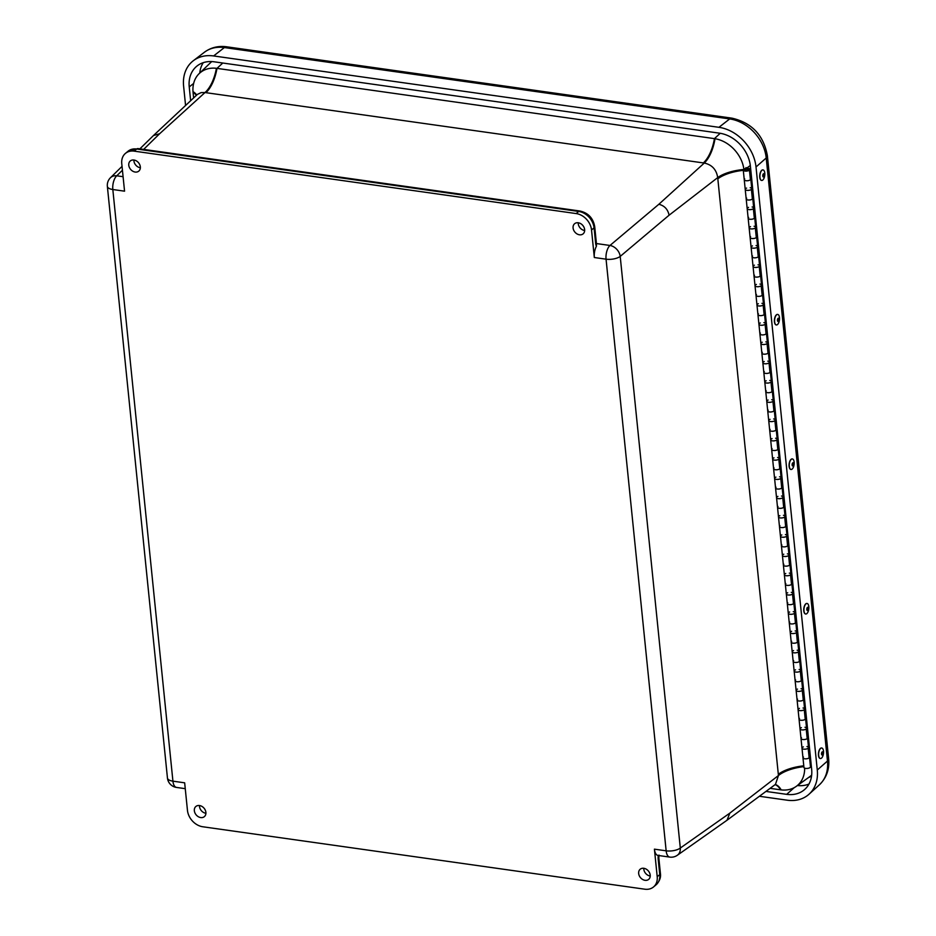 <?xml version="1.0" encoding="UTF-8"?>
<svg xmlns="http://www.w3.org/2000/svg" width="936" height="936" viewBox="0 0 936 936"><rect width="100%" height="100%" fill="white"/><g stroke="black" fill="none" stroke-linecap="round" stroke-linejoin="round"><path stroke-width="1.4" d="M133.918 160.021A6.529 5.101 -129.8 0 0 140.236 167.719A6.529 5.101 -129.8 0 0 140.353 167.743M135.158 172.048A6.622 5.171 50.2 0 1 129.332 167.333A6.622 5.171 50.2 0 1 130.361 160.91A6.622 5.171 50.2 0 1 138.528 162.724A6.622 5.171 50.2 0 1 138.832 171.077A6.622 5.171 50.2 0 1 135.158 172.048M199.485 805.545A6.529 5.101 -129.8 0 0 205.803 813.255A6.529 5.101 -129.8 0 0 205.92 813.267M200.737 817.573A6.622 5.171 50.2 0 1 194.91 812.857A6.622 5.171 50.2 0 1 195.928 806.434A6.622 5.171 50.2 0 1 204.095 808.248A6.622 5.171 50.2 0 1 204.399 816.601A6.622 5.171 50.2 0 1 200.737 817.573M643.792 868.292A6.529 5.101 -129.8 0 0 650.11 876.002A6.529 5.101 -129.8 0 0 650.227 876.014M645.044 880.32A6.622 5.171 50.2 0 1 639.218 875.605A6.622 5.171 50.2 0 1 640.236 869.193A6.622 5.171 50.2 0 1 648.402 870.995A6.622 5.171 50.2 0 1 648.707 879.36A6.622 5.171 50.2 0 1 645.044 880.32M578.226 222.768A6.529 5.101 -129.8 0 0 584.544 230.478A6.529 5.101 -129.8 0 0 584.661 230.49M579.466 234.796A6.622 5.171 50.2 0 1 573.639 230.081A6.622 5.171 50.2 0 1 574.669 223.669A6.622 5.171 50.2 0 1 582.835 225.471A6.622 5.171 50.2 0 1 583.14 233.836A6.622 5.171 50.2 0 1 579.466 234.796M775.312 784.508A31.812 14.672 -82.3 0 1 781.174 789.89A30.654 23.962 50.2 0 1 780.577 789.82L770.117 788.346M193.623 97.941L193.073 92.453A30.654 23.962 50.2 0 1 193.003 91.646A30.654 23.962 50.2 0 1 199.216 73.558A30.654 23.962 50.2 0 1 216.403 68.305A30.654 23.962 50.2 0 1 216.988 68.375L714.437 138.633A30.654 23.962 50.2 0 1 715.022 138.727A30.654 23.962 50.2 0 1 743.921 169.463M658.991 855.094L658.839 858.019A5.3 2.164 174.2 0 1 658.195 859.213A7.979 3.767 98 0 1 658.289 855.469A10.6 5.008 -82 0 1 658.02 855.434A10.6 5.008 -82 0 1 654.416 849.163L657.212 876.704A15.912 12.437 50.2 0 1 653.515 886.965A15.912 12.437 50.2 0 1 644.799 889.2L202.808 826.769A15.912 12.437 50.2 0 1 187.457 810.365L184.661 782.824L172.926 781.162L112.823 189.517L124.558 191.178L121.762 163.636A15.912 12.437 50.2 0 1 125.459 153.375A15.912 12.437 50.2 0 1 134.176 151.141L136.726 149.023L578.717 211.454A15.912 12.437 50.2 0 1 594.067 227.857L595.624 243.243A7.979 3.767 98 0 0 596.419 246.262L596.454 243.044M143.653 149.397L159.588 133.766L153.469 135.533L139.873 148.859M125.459 153.375L128.01 151.258L137.955 148.59L579.946 211.021A5.3 2.504 98 0 0 578.717 211.454L576.178 213.572A15.912 12.437 50.2 0 1 591.529 229.987L594.325 257.517A10.6 5.008 -82 0 1 596.419 246.262M594.325 257.517L606.06 259.178L666.151 850.824A10.6 5.008 -82 0 0 669.755 857.095A10.6 10.6 0 0 0 677.348 855.258L727.026 820.24L729.823 813.138L680.308 848.051L620.205 256.406L669.088 215.21C667.883 209.336 664.466 205.698 658.85 204.27L609.98 245.466L596.805 243.606M576.178 213.572L134.176 151.141M222.791 63.016L216.988 68.375A31.812 15.023 -82 0 1 205.92 92.676L703.357 162.922A75.886 33.041 -7 0 0 704.27 163.051A31.812 14.684 97.6 0 0 715.022 138.727M216.403 68.305A31.812 15.362 -81.5 0 1 205.007 92.535A75.886 33.041 -7 0 0 205.92 92.676M658.85 204.27L704.27 163.051C711.957 164.724 716.438 169.568 717.713 177.594A31.812 12.542 174.8 0 1 743.5 169.498M193.003 91.646A31.812 12.531 174.7 0 1 196.665 95.098M197.496 94.349L201.111 92.617L205.007 92.535L159.588 133.766M669.088 215.21L717.713 177.594A77.337 38.668 99.1 0 0 717.83 178.823L778.319 774.306A77.337 38.668 99.1 0 0 778.448 775.523A31.812 13.396 173.6 0 1 803.86 766.631M804.644 768.152A30.654 23.962 50.2 0 1 796.325 786.334A30.654 23.962 50.2 0 1 781.174 789.89M729.823 813.138L778.448 775.523L775.488 784.333M199.216 73.558L211.138 62.115A31.812 24.862 50.2 0 1 211.723 61.577M811.664 775.078A31.812 24.862 50.2 0 1 809.734 776.669L796.325 786.334M190.64 100.737L189.236 86.919A31.988 24.991 50.2 0 1 197.32 65.777A31.988 24.991 50.2 0 1 214.204 61.811L719.527 133.181A31.988 24.991 50.2 0 1 750.391 166.175L811.652 769.228A31.988 24.991 50.2 0 1 804.831 789.329A31.988 24.991 50.2 0 1 786.685 794.348L765.952 791.423M185.574 105.475L183.608 86.124A38.434 30.034 50.2 0 1 193.319 60.723A38.434 30.034 50.2 0 1 213.607 55.949L718.93 127.319A38.434 30.034 50.2 0 1 756.019 166.971L817.28 770.024A38.434 30.034 50.2 0 1 809.078 794.173A38.434 30.034 50.2 0 1 787.281 800.21L759.4 796.267M763.425 303.44L762.934 294.7M751.678 187.82L751.187 179.08M777.126 438.329L776.634 429.577M786.907 534.667L786.427 525.927M796.7 631.016L796.208 622.276M811.29 765.648L809.909 757.165M788.872 553.936L788.381 545.197M753.632 207.09L753.152 198.35M765.379 322.709L764.887 313.969M775.172 419.059L774.68 410.307M794.746 611.746L794.255 603.006M781.033 476.857L780.554 468.117M808.435 746.577A5.3 2.679 99.4 0 0 808.458 746.624L807.955 737.896M767.333 341.979L766.853 333.239M773.206 399.789L772.726 391.049M800.608 669.556L800.128 660.816M757.552 245.63L757.06 236.89M802.573 688.826L802.082 680.086M792.78 592.476L792.301 583.736M806.481 727.366L806.001 718.626M782.999 496.127L782.508 487.387M790.826 573.206L790.335 564.466M769.298 361.249L768.807 352.509M761.471 284.17L760.98 275.43M804.527 708.096L804.036 699.356M771.252 380.519L770.761 371.779M798.654 650.286L798.162 641.546M784.953 515.397L784.462 506.657M779.08 457.54A5.3 2.679 99.4 0 0 779.103 457.575L778.6 448.847M759.505 264.9L759.026 256.16M755.598 226.36L755.106 217.62M750.684 169.03L749.443 170.118A3.288 1.345 174.2 0 1 745.828 171.124A3.288 1.345 174.2 0 1 743.266 170.083A3.288 1.345 174.2 0 1 745.641 168.527A3.288 1.345 174.2 0 1 749.385 168.843L750.555 167.813M747.361 169.018A1.802 0.737 174.2 0 1 748.332 169.568A1.802 0.737 174.2 0 1 746.612 170.481A1.802 0.737 174.2 0 1 744.74 169.931A1.802 0.737 174.2 0 1 747.361 169.018M762.536 294.664A3.288 1.345 174.2 0 1 759.4 296.338A3.288 1.345 174.2 0 1 755.995 295.331A3.288 1.345 -5.8 0 0 758.558 296.373A3.288 1.345 -5.8 0 0 762.173 295.366L763.402 294.278M764.384 303.919L763.144 305.007A3.288 1.345 174.2 0 1 759.529 306.014A3.288 1.345 174.2 0 1 756.967 304.972A3.288 1.345 174.2 0 1 758.335 303.697M764.49 313.934A3.288 1.345 174.2 0 1 761.354 315.607A3.288 1.345 174.2 0 1 757.949 314.601A3.288 1.345 -5.8 0 0 760.512 315.643A3.288 1.345 -5.8 0 0 764.127 314.636L765.367 313.548M766.338 323.189L765.11 324.277A3.288 1.345 174.2 0 1 761.495 325.283A3.288 1.345 174.2 0 1 758.932 324.242A3.288 1.345 174.2 0 1 760.289 322.967M766.444 333.204A3.288 1.345 174.2 0 1 763.308 334.877A3.288 1.345 174.2 0 1 759.903 333.871A3.288 1.345 -5.8 0 0 762.466 334.912A3.288 1.345 -5.8 0 0 766.081 333.906L767.321 332.818M768.304 342.459L767.064 343.547A3.288 1.345 174.2 0 1 763.448 344.553A3.288 1.345 174.2 0 1 760.886 343.5A3.288 1.345 174.2 0 1 762.243 342.237M768.409 352.474A3.288 1.345 174.2 0 1 765.274 354.147A3.288 1.345 174.2 0 1 761.857 353.141A3.288 1.345 -5.8 0 0 764.431 354.182A3.288 1.345 -5.8 0 0 768.047 353.176L769.275 352.088M770.258 361.729L769.018 362.817A3.288 1.345 174.2 0 1 765.402 363.811A3.288 1.345 174.2 0 1 762.84 362.77A3.288 1.345 174.2 0 1 764.209 361.507M770.363 371.744A3.288 1.345 174.2 0 1 767.227 373.405A3.288 1.345 174.2 0 1 763.823 372.411A3.288 1.345 -5.8 0 0 766.385 373.452A3.288 1.345 -5.8 0 0 770 372.446L771.241 371.358M772.212 380.999L770.983 382.087A3.288 1.345 174.2 0 1 767.368 383.081A3.288 1.345 174.2 0 1 764.794 382.04A3.288 1.345 174.2 0 1 766.163 380.776M772.317 391.014A3.288 1.345 174.2 0 1 769.181 392.675A3.288 1.345 174.2 0 1 765.777 391.681A3.288 1.345 -5.8 0 0 768.339 392.722A3.288 1.345 -5.8 0 0 771.954 391.716L773.194 390.628M774.177 400.257L772.937 401.357A3.288 1.345 174.2 0 1 769.322 402.351A3.288 1.345 174.2 0 1 766.76 401.31A3.288 1.345 174.2 0 1 768.117 400.046M774.271 410.284A3.288 1.345 174.2 0 1 771.135 411.945A3.288 1.345 174.2 0 1 767.731 410.951A3.288 1.345 -5.8 0 0 770.305 411.992A3.288 1.345 -5.8 0 0 773.92 410.986L775.148 409.898M776.131 419.527L774.891 420.627A3.288 1.345 174.2 0 1 771.276 421.621A3.288 1.345 174.2 0 1 768.713 420.58A3.288 1.345 174.2 0 1 770.082 419.316M776.236 429.554A3.288 1.345 174.2 0 1 773.101 431.215A3.288 1.345 174.2 0 1 769.696 430.221A3.288 1.345 -5.8 0 0 772.258 431.262A3.288 1.345 -5.8 0 0 775.874 430.256L777.114 429.168M778.085 438.797L776.857 439.897A3.288 1.345 174.2 0 1 773.241 440.891A3.288 1.345 174.2 0 1 770.667 439.85A3.288 1.345 174.2 0 1 772.036 438.586M778.19 448.824A3.288 1.345 174.2 0 1 775.055 450.485A3.288 1.345 174.2 0 1 771.65 449.491A3.288 1.345 -5.8 0 0 774.212 450.532A3.288 1.345 -5.8 0 0 777.828 449.526L779.068 448.438M780.039 458.067L778.81 459.166A3.288 1.345 174.2 0 1 775.195 460.161A3.288 1.345 174.2 0 1 772.633 459.12A3.288 1.345 174.2 0 1 773.99 457.856M780.144 468.094A3.288 1.345 174.2 0 1 777.009 469.755A3.288 1.345 174.2 0 1 773.604 468.76A3.288 1.345 -5.8 0 0 776.166 469.802A3.288 1.345 -5.8 0 0 779.782 468.796L781.022 467.707M782.005 477.337L780.764 478.425A3.288 1.345 174.2 0 1 777.149 479.431A3.288 1.345 174.2 0 1 774.587 478.39A3.288 1.345 174.2 0 1 775.944 477.126M782.11 487.363A3.288 1.345 174.2 0 1 778.974 489.025A3.288 1.345 174.2 0 1 775.57 488.03A3.288 1.345 -5.8 0 0 778.132 489.072A3.288 1.345 -5.8 0 0 781.747 488.065L782.976 486.977M783.958 496.606L782.718 497.695A3.288 1.345 174.2 0 1 779.103 498.701A3.288 1.345 174.2 0 1 776.541 497.659A3.288 1.345 174.2 0 1 777.91 496.396M784.064 506.633A3.288 1.345 174.2 0 1 780.928 508.295A3.288 1.345 174.2 0 1 777.523 507.3A3.288 1.345 -5.8 0 0 780.086 508.342A3.288 1.345 -5.8 0 0 783.701 507.335L784.941 506.247M785.912 515.876L784.684 516.965A3.288 1.345 174.2 0 1 781.069 517.971A3.288 1.345 174.2 0 1 778.495 516.929A3.288 1.345 174.2 0 1 779.863 515.666M786.018 525.903A3.288 1.345 174.2 0 1 782.882 527.565A3.288 1.345 174.2 0 1 779.477 526.57A3.288 1.345 -5.8 0 0 782.04 527.611A3.288 1.345 -5.8 0 0 785.655 526.605L786.895 525.517M787.878 535.146L786.638 536.234A3.288 1.345 174.2 0 1 783.022 537.241A3.288 1.345 174.2 0 1 780.46 536.199A3.288 1.345 174.2 0 1 781.817 534.936M787.983 545.173A3.288 1.345 174.2 0 1 784.848 546.835A3.288 1.345 174.2 0 1 781.431 545.84A3.288 1.345 -5.8 0 0 784.005 546.881A3.288 1.345 -5.8 0 0 787.621 545.875L788.849 544.787M789.832 554.416L788.592 555.504A3.288 1.345 174.2 0 1 784.976 556.51A3.288 1.345 174.2 0 1 782.414 555.469A3.288 1.345 174.2 0 1 783.783 554.206M789.937 564.443A3.288 1.345 174.2 0 1 786.802 566.105A3.288 1.345 174.2 0 1 783.397 565.098A3.288 1.345 -5.8 0 0 785.959 566.151A3.288 1.345 -5.8 0 0 789.574 565.145L790.815 564.057M791.786 573.686L790.557 574.774A3.288 1.345 174.2 0 1 786.942 575.78A3.288 1.345 174.2 0 1 784.368 574.739A3.288 1.345 174.2 0 1 785.737 573.475M791.891 583.713A3.288 1.345 174.2 0 1 788.755 585.374A3.288 1.345 174.2 0 1 785.351 584.368A3.288 1.345 -5.8 0 0 787.913 585.409A3.288 1.345 -5.8 0 0 791.528 584.415L792.769 583.327M793.74 592.956L792.511 594.044A3.288 1.345 174.2 0 1 788.896 595.05A3.288 1.345 174.2 0 1 786.334 594.009A3.288 1.345 174.2 0 1 787.691 592.745M793.845 602.983A3.288 1.345 174.2 0 1 790.709 604.644A3.288 1.345 174.2 0 1 787.305 603.638A3.288 1.345 -5.8 0 0 789.867 604.679A3.288 1.345 -5.8 0 0 793.494 603.685L794.722 602.597M795.705 612.226L794.465 613.314A3.288 1.345 174.2 0 1 790.85 614.32A3.288 1.345 174.2 0 1 788.287 613.279A3.288 1.345 174.2 0 1 789.645 612.015M795.811 622.253A3.288 1.345 174.2 0 1 792.675 623.914A3.288 1.345 174.2 0 1 789.27 622.908A3.288 1.345 -5.8 0 0 791.833 623.949A3.288 1.345 -5.8 0 0 795.448 622.955L796.676 621.867M797.659 631.496L796.419 632.584A3.288 1.345 174.2 0 1 792.804 633.59A3.288 1.345 174.2 0 1 790.241 632.549A3.288 1.345 174.2 0 1 791.61 631.285M797.764 641.523A3.288 1.345 174.2 0 1 794.629 643.184A3.288 1.345 174.2 0 1 791.224 642.178A3.288 1.345 -5.8 0 0 793.787 643.219A3.288 1.345 -5.8 0 0 797.402 642.225L798.642 641.125M799.613 650.766L798.385 651.854A3.288 1.345 174.2 0 1 794.769 652.86A3.288 1.345 174.2 0 1 792.195 651.819A3.288 1.345 174.2 0 1 793.564 650.555M799.718 660.781A3.288 1.345 174.2 0 1 796.583 662.454A3.288 1.345 174.2 0 1 793.178 661.448A3.288 1.345 -5.8 0 0 795.74 662.489A3.288 1.345 -5.8 0 0 799.356 661.495L800.596 660.395M801.579 670.036L800.338 671.124A3.288 1.345 174.2 0 1 796.723 672.13A3.288 1.345 174.2 0 1 794.161 671.089A3.288 1.345 174.2 0 1 795.518 669.825M801.684 680.051A3.288 1.345 174.2 0 1 798.548 681.724A3.288 1.345 174.2 0 1 795.132 680.718A3.288 1.345 -5.8 0 0 797.706 681.759A3.288 1.345 -5.8 0 0 801.321 680.764L802.55 679.665M803.533 689.305L802.292 690.394A3.288 1.345 174.2 0 1 798.677 691.4A3.288 1.345 174.2 0 1 796.115 690.358A3.288 1.345 174.2 0 1 797.484 689.095M803.638 699.321A3.288 1.345 174.2 0 1 800.502 700.994A3.288 1.345 174.2 0 1 797.098 699.988A3.288 1.345 -5.8 0 0 799.66 701.029A3.288 1.345 -5.8 0 0 803.275 700.034L804.515 698.935M805.486 708.575L804.258 709.663A3.288 1.345 174.2 0 1 800.643 710.67A3.288 1.345 174.2 0 1 798.069 709.628A3.288 1.345 174.2 0 1 799.438 708.365M805.592 718.591A3.288 1.345 174.2 0 1 802.456 720.264A3.288 1.345 174.2 0 1 799.052 719.257A3.288 1.345 -5.8 0 0 801.614 720.299A3.288 1.345 -5.8 0 0 805.229 719.293L806.469 718.204M807.452 727.845L806.212 728.933A3.288 1.345 174.2 0 1 802.597 729.94A3.288 1.345 174.2 0 1 800.034 728.898A3.288 1.345 174.2 0 1 801.391 727.635M807.546 737.86A3.288 1.345 174.2 0 1 804.41 739.534A3.288 1.345 174.2 0 1 801.005 738.527A3.288 1.345 -5.8 0 0 803.579 739.569A3.288 1.345 -5.8 0 0 807.195 738.562L808.423 737.474M809.406 747.115L808.166 748.203A3.288 1.345 174.2 0 1 804.55 749.209A3.288 1.345 174.2 0 1 801.988 748.168A3.288 1.345 174.2 0 1 803.357 746.893M809.511 757.13A3.288 1.345 174.2 0 1 806.376 758.803A3.288 1.345 174.2 0 1 802.971 757.797A3.288 1.345 -5.8 0 0 805.533 758.839A3.288 1.345 -5.8 0 0 809.149 757.832L810.377 756.744M750.789 179.057A3.288 1.345 174.2 0 1 747.653 180.718A3.288 1.345 174.2 0 1 744.249 179.712A3.288 1.345 -5.8 0 0 746.811 180.753A3.288 1.345 -5.8 0 0 750.426 179.759L751.667 178.659M752.638 188.3L751.409 189.388A3.288 1.345 174.2 0 1 747.794 190.394A3.288 1.345 174.2 0 1 745.22 189.353A3.288 1.345 174.2 0 1 746.589 188.089M752.743 198.315A3.288 1.345 174.2 0 1 749.607 199.988A3.288 1.345 174.2 0 1 746.203 198.982A3.288 1.345 -5.8 0 0 748.765 200.023A3.288 1.345 -5.8 0 0 752.38 199.029L753.62 197.929M754.603 207.57L753.363 208.658A3.288 1.345 174.2 0 1 749.748 209.664A3.288 1.345 174.2 0 1 747.185 208.623A3.288 1.345 174.2 0 1 748.543 207.359M754.708 217.585A3.288 1.345 174.2 0 1 751.573 219.258A3.288 1.345 174.2 0 1 748.157 218.252A3.288 1.345 -5.8 0 0 750.73 219.293A3.288 1.345 -5.8 0 0 754.346 218.299L755.574 217.199M756.557 226.84L755.317 227.928A3.288 1.345 174.2 0 1 751.702 228.934A3.288 1.345 174.2 0 1 749.139 227.893A3.288 1.345 174.2 0 1 750.508 226.629M756.662 236.855A3.288 1.345 174.2 0 1 753.527 238.528A3.288 1.345 174.2 0 1 750.122 237.522A3.288 1.345 -5.8 0 0 752.684 238.563A3.288 1.345 -5.8 0 0 756.3 237.557L757.54 236.469M758.511 246.109L757.282 247.198A3.288 1.345 174.2 0 1 753.667 248.204A3.288 1.345 174.2 0 1 751.093 247.162A3.288 1.345 174.2 0 1 752.462 245.899M758.616 256.125A3.288 1.345 174.2 0 1 755.481 257.798A3.288 1.345 174.2 0 1 752.076 256.792A3.288 1.345 -5.8 0 0 754.638 257.833A3.288 1.345 -5.8 0 0 758.254 256.827L759.494 255.739M760.477 265.379L759.236 266.467A3.288 1.345 174.2 0 1 755.621 267.474A3.288 1.345 174.2 0 1 753.059 266.432A3.288 1.345 174.2 0 1 754.416 265.169M760.57 275.395A3.288 1.345 174.2 0 1 757.435 277.068A3.288 1.345 174.2 0 1 754.03 276.061A3.288 1.345 -5.8 0 0 756.604 277.103A3.288 1.345 -5.8 0 0 760.219 276.097L761.448 275.008M762.43 284.649L761.19 285.737A3.288 1.345 174.2 0 1 757.575 286.744A3.288 1.345 174.2 0 1 755.013 285.702A3.288 1.345 174.2 0 1 756.382 284.427M752.135 206.985A3.288 1.345 174.2 0 1 753.304 207.382M781.49 496.033A3.288 1.345 174.2 0 1 782.66 496.431M801.064 688.72A3.288 1.345 174.2 0 1 802.234 689.118M758.008 264.794A3.288 1.345 174.2 0 1 759.178 265.192M765.835 341.874A3.288 1.345 174.2 0 1 767.005 342.272M767.789 361.144A3.288 1.345 174.2 0 1 768.959 361.542M787.363 553.843A3.288 1.345 174.2 0 1 788.533 554.229M779.536 476.763A3.288 1.345 174.2 0 1 780.706 477.161M803.029 707.99A3.288 1.345 174.2 0 1 804.199 708.388M789.329 573.113A3.288 1.345 174.2 0 1 790.487 573.499M799.11 669.462A3.288 1.345 174.2 0 1 800.28 669.848M754.088 226.255A3.288 1.345 174.2 0 1 755.258 226.652M756.054 245.524A3.288 1.345 174.2 0 1 757.224 245.922M797.156 650.192A3.288 1.345 174.2 0 1 798.326 650.578M769.755 380.414A3.288 1.345 174.2 0 1 770.925 380.812M763.881 322.604A3.288 1.345 174.2 0 1 765.051 323.002M804.983 727.26A3.288 1.345 174.2 0 1 806.153 727.658M777.582 457.493A3.288 1.345 174.2 0 1 778.752 457.891M791.283 592.383A3.288 1.345 174.2 0 1 792.453 592.769M771.709 399.684A3.288 1.345 174.2 0 1 772.879 400.081M761.916 303.334A3.288 1.345 174.2 0 1 763.086 303.732M750.181 187.726A3.288 1.345 174.2 0 1 751.351 188.113M785.409 534.573A3.288 1.345 174.2 0 1 786.579 534.959M806.937 746.53A3.288 1.345 174.2 0 1 808.107 746.928M793.237 611.653A3.288 1.345 174.2 0 1 794.407 612.039M795.19 630.923A3.288 1.345 174.2 0 1 796.36 631.309M783.455 515.303A3.288 1.345 174.2 0 1 784.625 515.701M773.662 418.954A3.288 1.345 174.2 0 1 774.832 419.351M775.616 438.224A3.288 1.345 174.2 0 1 776.786 438.621M759.962 284.064A3.288 1.345 174.2 0 1 761.132 284.462M745.957 167.602L747.279 168.375M809.546 757.481L810.482 766.771A3.288 1.345 -5.8 0 1 807.347 768.433A3.288 1.345 -5.8 0 1 803.942 767.438L797.098 699.988A3.288 1.345 174.2 0 1 797.566 699.192M798.069 709.628A3.288 1.345 -5.8 0 0 801.473 710.623A3.288 1.345 -5.8 0 0 804.609 708.962L803.673 699.683M797.098 699.988L796.115 690.358A3.288 1.345 -5.8 0 0 799.519 691.353A3.288 1.345 -5.8 0 0 802.655 689.692L801.719 680.413M796.115 690.358L795.132 680.718A3.288 1.345 174.2 0 1 795.612 679.922M795.132 680.718L756.967 304.972A3.288 1.345 -5.8 0 0 760.371 305.967A3.288 1.345 -5.8 0 0 763.507 304.305L762.571 295.015M756.967 304.972L755.995 295.331A3.288 1.345 174.2 0 1 756.463 294.536M782.414 555.469A3.288 1.345 -5.8 0 0 785.819 556.475A3.288 1.345 -5.8 0 0 788.954 554.802L788.018 545.524M781.431 545.84A3.288 1.345 174.2 0 1 781.911 545.044M755.995 295.331L745.22 189.353A3.288 1.345 -5.8 0 0 748.636 190.347A3.288 1.345 -5.8 0 0 751.772 188.686L750.824 179.408M745.22 189.353L744.249 179.712A3.288 1.345 174.2 0 1 744.717 178.916M754.03 276.061A3.288 1.345 174.2 0 1 754.51 275.266M755.013 285.702A3.288 1.345 -5.8 0 0 758.417 286.697A3.288 1.345 -5.8 0 0 761.553 285.035L760.605 275.746M772.633 459.12A3.288 1.345 -5.8 0 0 776.038 460.126A3.288 1.345 -5.8 0 0 779.173 458.453L778.225 449.175M771.65 449.491A3.288 1.345 174.2 0 1 772.118 448.695M766.76 401.31A3.288 1.345 -5.8 0 0 770.164 402.316A3.288 1.345 -5.8 0 0 773.3 400.655L772.352 391.365M765.777 391.681A3.288 1.345 174.2 0 1 766.245 390.885M768.713 420.58A3.288 1.345 -5.8 0 0 772.118 421.586A3.288 1.345 -5.8 0 0 775.254 419.925L774.318 410.635M767.731 410.951A3.288 1.345 174.2 0 1 768.21 410.155M769.696 430.221A3.288 1.345 174.2 0 1 770.164 429.425M770.667 439.85A3.288 1.345 -5.8 0 0 774.072 440.856A3.288 1.345 -5.8 0 0 777.208 439.183L776.272 429.905M762.84 362.77A3.288 1.345 -5.8 0 0 766.245 363.776A3.288 1.345 -5.8 0 0 769.38 362.115L768.444 352.825M761.857 353.141A3.288 1.345 174.2 0 1 762.337 352.345M763.823 372.411A3.288 1.345 174.2 0 1 764.291 371.615M764.794 382.04A3.288 1.345 -5.8 0 0 768.21 383.046A3.288 1.345 -5.8 0 0 771.346 381.385L770.398 372.095M758.932 324.242A3.288 1.345 -5.8 0 0 762.337 325.237A3.288 1.345 -5.8 0 0 765.472 323.575L764.525 314.285M757.949 314.601A3.288 1.345 174.2 0 1 758.417 313.806M759.903 333.871A3.288 1.345 174.2 0 1 760.383 333.076M760.886 343.5A3.288 1.345 -5.8 0 0 764.291 344.506A3.288 1.345 -5.8 0 0 767.426 342.845L766.479 333.555M774.587 478.39A3.288 1.345 -5.8 0 0 777.991 479.396A3.288 1.345 -5.8 0 0 781.127 477.723L780.179 468.445M773.604 468.76A3.288 1.345 174.2 0 1 774.084 467.965M775.57 488.03A3.288 1.345 174.2 0 1 776.038 487.235M776.541 497.659A3.288 1.345 -5.8 0 0 779.945 498.666A3.288 1.345 -5.8 0 0 783.081 496.993L782.145 487.714M747.185 208.623A3.288 1.345 -5.8 0 0 750.59 209.617A3.288 1.345 -5.8 0 0 753.726 207.956L752.778 198.678M746.203 198.982A3.288 1.345 174.2 0 1 746.682 198.186M748.157 218.252A3.288 1.345 174.2 0 1 748.636 217.456M749.139 227.893A3.288 1.345 -5.8 0 0 752.544 228.887A3.288 1.345 -5.8 0 0 755.68 227.226L754.744 217.948M785.351 584.368A3.288 1.345 174.2 0 1 785.819 583.584M786.334 594.009A3.288 1.345 -5.8 0 0 789.738 595.015A3.288 1.345 -5.8 0 0 792.874 593.342L791.926 584.064M784.368 574.739A3.288 1.345 -5.8 0 0 787.773 575.745A3.288 1.345 -5.8 0 0 790.908 574.072L789.972 564.794M783.397 565.098A3.288 1.345 174.2 0 1 783.865 564.314M789.27 622.908A3.288 1.345 174.2 0 1 789.738 622.112M790.241 632.549A3.288 1.345 -5.8 0 0 793.646 633.543A3.288 1.345 -5.8 0 0 796.782 631.882L795.846 622.604M788.287 613.279A3.288 1.345 -5.8 0 0 791.692 614.273A3.288 1.345 -5.8 0 0 794.828 612.612L793.88 603.334M787.305 603.638A3.288 1.345 174.2 0 1 787.784 602.842M779.477 526.57A3.288 1.345 174.2 0 1 779.957 525.775M780.46 536.199A3.288 1.345 -5.8 0 0 783.865 537.205A3.288 1.345 -5.8 0 0 787 535.532L786.053 526.254M778.495 516.929A3.288 1.345 -5.8 0 0 781.911 517.936A3.288 1.345 -5.8 0 0 785.047 516.262L784.099 506.984M777.523 507.3A3.288 1.345 174.2 0 1 777.991 506.505M793.178 661.448A3.288 1.345 174.2 0 1 793.658 660.652M794.161 671.089A3.288 1.345 -5.8 0 0 797.566 672.083A3.288 1.345 -5.8 0 0 800.701 670.422L799.753 661.144M792.195 651.819A3.288 1.345 -5.8 0 0 795.612 652.813A3.288 1.345 -5.8 0 0 798.747 651.152L797.8 641.874M791.224 642.178A3.288 1.345 174.2 0 1 791.692 641.382M800.034 728.898A3.288 1.345 -5.8 0 0 803.439 729.893A3.288 1.345 -5.8 0 0 806.575 728.231L805.627 718.953M799.052 719.257A3.288 1.345 174.2 0 1 799.519 718.462M802.971 757.797A3.288 1.345 174.2 0 1 803.439 757.002M801.988 748.168A3.288 1.345 -5.8 0 0 805.393 749.163A3.288 1.345 -5.8 0 0 808.528 747.501L807.581 738.212M801.005 738.527A3.288 1.345 174.2 0 1 801.485 737.732M751.093 247.162A3.288 1.345 -5.8 0 0 754.498 248.157A3.288 1.345 -5.8 0 0 757.633 246.496L756.697 237.217M750.122 237.522A3.288 1.345 174.2 0 1 750.59 236.726M746.448 168.41L750.309 165.45M753.059 266.432A3.288 1.345 -5.8 0 0 756.463 267.427A3.288 1.345 -5.8 0 0 759.599 265.765L758.651 256.487M752.076 256.792A3.288 1.345 174.2 0 1 752.544 255.996M745.091 169.439A1.802 0.737 -5.8 0 0 744.74 169.931A1.802 0.737 -5.8 0 0 746.612 170.481A1.802 0.737 -5.8 0 0 748.332 169.568A1.802 0.737 -5.8 0 0 747.057 168.995A1.802 0.737 -5.8 0 0 745.091 169.439M777.617 314.426A5.3 2.398 97.3 0 0 777.523 314.414A5.3 2.398 97.3 0 0 776.084 315.139A5.3 2.398 97.3 0 0 774.388 320.919A5.3 2.398 97.3 0 0 776.178 324.932A5.3 2.398 97.3 0 0 776.272 324.944M776.272 315.163A5.3 2.398 97.3 0 0 774.575 320.943A5.3 2.398 97.3 0 0 776.365 324.956A5.3 2.398 97.3 0 0 779.419 320.007A5.3 2.398 97.3 0 0 777.711 314.438A5.3 2.398 97.3 0 0 776.272 315.163M777.968 318.462A1.615 0.725 97.3 0 0 777.699 321.247A1.615 0.725 97.3 0 0 778.939 319.831A1.615 0.725 97.3 0 0 777.968 318.462M792.301 458.956A5.3 2.398 97.3 0 0 792.207 458.932A5.3 2.398 97.3 0 0 789.153 463.893A5.3 2.398 97.3 0 0 790.861 469.451A5.3 2.398 97.3 0 0 790.955 469.462M792.067 469.147A5.3 2.398 97.3 0 0 794.184 463.425A5.3 2.398 97.3 0 0 792.394 458.956A5.3 2.398 97.3 0 0 789.34 463.917A5.3 2.398 97.3 0 0 791.049 469.474A5.3 2.398 97.3 0 0 792.067 469.147M792.991 465.871A1.615 0.725 97.3 0 0 793.471 463.133A1.615 0.725 97.3 0 0 792.184 464.104A1.615 0.725 97.3 0 0 792.991 465.871M806.972 603.474A5.3 2.398 97.3 0 0 806.879 603.451A5.3 2.398 97.3 0 0 803.837 608.412A5.3 2.398 97.3 0 0 805.545 613.981A5.3 2.398 97.3 0 0 805.639 613.981M806.75 613.677A5.3 2.398 97.3 0 0 808.868 607.944A5.3 2.398 97.3 0 0 807.066 603.474A5.3 2.398 97.3 0 0 804.024 608.435A5.3 2.398 97.3 0 0 805.732 614.004A5.3 2.398 97.3 0 0 806.75 613.677M807.674 610.389A1.615 0.725 97.3 0 0 808.154 607.651A1.615 0.725 97.3 0 0 806.867 608.622A1.615 0.725 97.3 0 0 807.674 610.389M821.656 747.993A5.3 2.398 97.3 0 0 821.562 747.981A5.3 2.398 97.3 0 0 818.473 755.399A5.3 2.398 97.3 0 0 820.217 758.499A5.3 2.398 97.3 0 0 820.322 758.499M818.661 755.422A5.3 2.398 97.3 0 0 820.416 758.523A5.3 2.398 97.3 0 0 823.458 753.562A5.3 2.398 97.3 0 0 821.75 748.004A5.3 2.398 97.3 0 0 818.661 755.422M821.515 754.065A1.615 0.725 97.3 0 0 822.744 754.346A1.615 0.725 97.3 0 0 822.475 751.819A1.615 0.725 97.3 0 0 821.515 754.065M751.468 181.795A5.3 2.679 99.4 0 0 751.187 182.965M751.514 182.286A5.3 2.679 99.4 0 0 751.257 183.713M808.224 740.61A5.3 2.679 99.4 0 0 807.943 741.78M808.283 741.101A5.3 2.679 99.4 0 0 808.025 742.529M778.869 451.561A5.3 2.679 99.4 0 0 778.588 452.731M778.916 452.065A5.3 2.679 99.4 0 0 778.658 453.48M762.934 169.907A5.3 2.398 97.3 0 0 762.84 169.896A5.3 2.398 97.3 0 0 759.751 177.208A5.3 2.398 97.3 0 0 761.506 180.414A5.3 2.398 97.3 0 0 761.6 180.426M759.938 177.232A5.3 2.398 97.3 0 0 761.693 180.437A5.3 2.398 97.3 0 0 764.735 175.477A5.3 2.398 97.3 0 0 763.027 169.919A5.3 2.398 97.3 0 0 759.938 177.232M762.782 175.945A1.615 0.725 97.3 0 0 764.01 176.296A1.615 0.725 97.3 0 0 763.776 173.733A1.615 0.725 97.3 0 0 762.782 175.945M775.16 784.614A31.812 15.023 -82 0 1 780.577 789.82M720.217 133.286L714.437 138.633A31.812 15.023 98 0 1 703.357 162.922M122.429 170.223L116.754 175.804A10.6 8.307 -134.5 0 0 110.483 177.711L122.043 166.362M595.624 243.243A5.3 2.164 -5.8 0 0 596.279 242.061L596.08 242.752M591.529 229.987L594.067 227.857A5.3 2.164 174.2 0 0 594.711 226.676L596.279 242.061M185.246 788.662L176.53 787.433A10.6 5.008 98 0 1 172.926 781.162A10.6 4.329 174.2 0 1 167.45 778.003L107.359 186.358A10.6 4.329 -5.8 0 0 112.823 189.517A10.6 5.008 98 0 1 116.754 175.804L123.096 176.705M620.205 256.406A10.6 7.944 -130.1 0 0 609.98 245.466A10.6 5.008 -82 0 0 606.06 259.178A10.6 4.329 -5.8 0 0 620.205 256.406M658.195 859.213L659.763 874.587L657.212 876.704M677.348 855.258A10.6 8.248 -125.2 0 0 680.308 848.051A10.6 4.329 174.2 0 1 666.151 850.824L654.416 849.163M660.407 873.405C661.062 877.395 659.611 881.209 656.054 884.848A15.912 12.437 50.2 0 0 659.763 874.587A5.3 2.164 -5.8 0 0 660.407 873.405L658.839 858.019M137.955 148.59A5.3 2.504 98 0 0 136.726 149.023A15.912 12.437 50.2 0 0 128.01 151.258M717.83 178.823A31.812 12.975 174.2 0 1 743.289 170.34M193.073 92.453A31.812 12.975 174.2 0 1 196.373 95.378M778.319 774.306A31.812 12.975 174.2 0 1 803.778 765.823M811.559 775.991A26.126 20.428 50.2 0 1 808.505 777.559M797.437 785.526A31.438 24.57 -129.8 0 0 808.961 784.04M203.264 62.665A31.438 24.57 -129.8 0 0 199.777 73.02M189.236 86.919L193.635 83.456M718.93 127.319L729.694 118.93A10.6 5.008 -82 0 1 732.022 118.17L226.699 46.8A10.6 5.008 98 0 0 224.371 47.56L729.694 118.93A37.849 29.578 50.2 0 1 766.221 157.985A10.6 4.329 -5.8 0 0 767.38 155.715C763.659 135.299 751.865 122.78 732.022 118.17M226.699 46.8C218.345 45.665 210.916 47.479 204.387 52.264A37.849 29.578 50.2 0 1 224.371 47.56L213.607 55.949M756.019 166.971L766.221 157.985L827.471 761.038A10.6 4.329 -5.8 0 0 828.641 758.768L767.38 155.715M817.28 770.024L827.471 761.038A37.849 29.578 50.2 0 1 819.398 784.813L809.078 794.173M786.685 794.348L794.266 787.621M764.127 314.636L763.144 305.007M766.081 333.906L765.11 324.277M768.047 353.176L767.064 343.547M770 372.446L769.018 362.817M771.954 391.716L770.983 382.087M773.92 410.986L772.937 401.357M775.874 430.256L774.891 420.627M777.828 449.526L776.857 439.897M779.782 468.796L778.81 459.166M781.747 488.065L780.764 478.425M783.701 507.335L782.718 497.695M785.655 526.605L784.684 516.965M787.621 545.875L786.638 536.234M789.574 565.145L788.592 555.504M791.528 584.415L790.557 574.774M793.494 603.685L792.511 594.044M795.448 622.955L794.465 613.314M797.402 642.225L796.419 632.584M799.356 661.495L798.385 651.854M801.321 680.764L800.338 671.124M803.275 700.034L802.292 690.394M805.229 719.293L804.258 709.663M807.195 738.562L806.212 728.933M809.149 757.832L808.166 748.203M750.426 179.759L749.443 170.118M752.38 199.029L751.409 189.388M754.346 218.299L753.363 208.658M756.3 237.557L755.317 227.928M758.254 256.827L757.282 247.198M760.219 276.097L759.236 266.467M762.173 295.366L761.19 285.737M656.054 884.848L653.515 886.965M579.946 211.021C588.253 212.928 593.167 218.146 594.711 226.676M727.026 820.24L775.008 784.719M110.483 177.711A10.6 10.6 0 0 0 107.359 186.358M167.45 778.003A10.6 10.6 0 0 0 176.53 787.433M669.755 857.095L658.02 855.434M153.469 135.533L197.051 94.735M828.641 758.768C829.612 769.228 826.523 777.91 819.398 784.813M204.387 52.264L193.319 60.723M744.249 179.712L743.266 170.083"/></g></svg>
